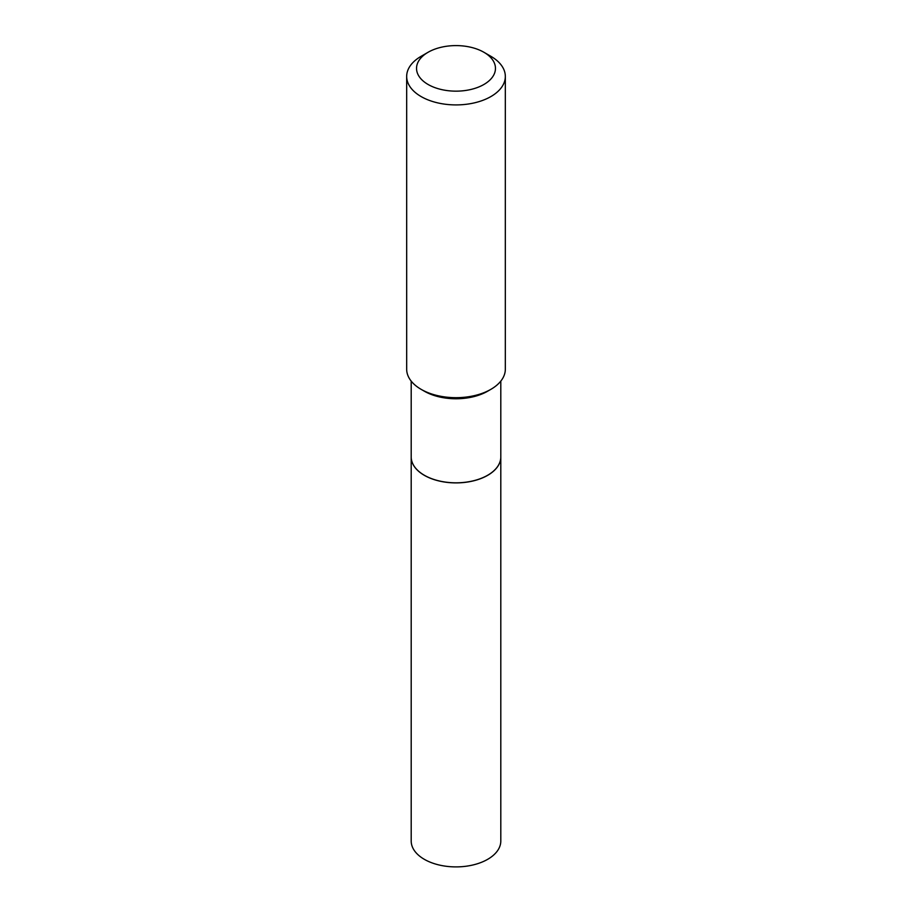<?xml version="1.0" encoding="UTF-8"?>
<svg xmlns="http://www.w3.org/2000/svg" width="912" height="912" viewBox="0 0 912 912"><rect width="100%" height="100%" fill="white"/><g stroke="black" fill="none" stroke-linecap="round" stroke-linejoin="round"><path stroke-width="1.37" d="M424.399 475.289A44.699 25.81 0 0 0 487.612 475.289L487.681 475.243A44.802 25.867 0 0 1 424.319 475.243L424.388 475.289A44.699 25.81 0 0 0 424.399 475.289L424.319 475.243A44.802 25.867 0 0 1 411.198 456.958A44.802 25.867 0 0 0 411.198 457.037L411.198 841.035A44.802 25.867 0 0 0 438.854 864.929A44.802 25.867 0 0 0 487.681 859.321A44.802 25.867 0 0 0 500.802 841.035L500.802 457.037A44.802 25.867 0 0 0 500.802 456.992L500.802 381.113M411.198 457.037A44.802 25.867 0 0 0 438.854 480.932A44.802 25.867 0 0 0 487.681 475.334A44.802 25.867 0 0 0 500.802 457.037M487.681 475.243A44.802 25.867 0 0 0 500.802 456.958M428.104 84.485A39.455 22.777 0 0 0 483.896 84.485A39.455 22.777 0 0 0 483.907 52.269A39.455 22.777 0 0 0 483.896 52.269L490.873 56.305A49.328 28.477 0 0 1 505.328 76.437A49.328 28.477 0 0 1 474.878 102.748A49.328 28.477 0 0 1 421.127 96.569A49.328 28.477 0 0 1 406.672 76.437A49.328 28.477 0 0 1 421.127 56.305L428.093 52.269A39.455 22.777 0 0 0 428.104 84.485M490.873 389.344L487.681 391.191A44.802 25.867 0 0 1 424.319 391.191L421.127 389.344A49.328 28.477 0 0 0 490.873 389.344A49.328 28.477 0 0 0 505.328 369.2L505.328 76.437M406.672 76.437L406.672 369.2A49.328 28.477 0 0 0 421.127 389.344L424.319 391.191M483.896 52.269A39.455 22.777 0 0 0 428.093 52.269M483.907 52.269L490.873 56.305M411.198 456.958L411.198 381.113"/></g></svg>
